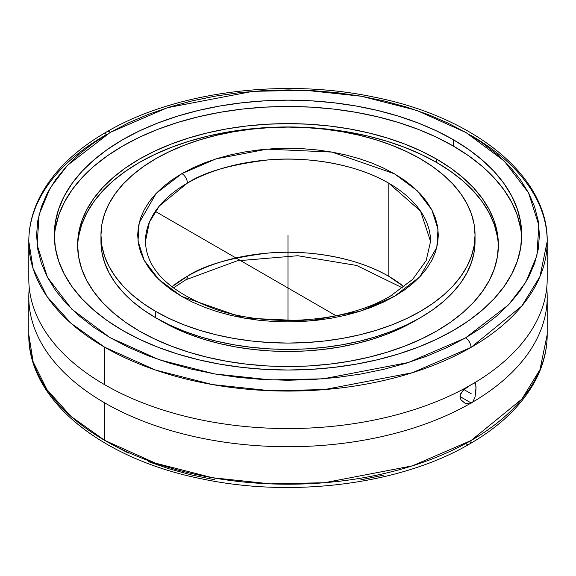 <?xml version="1.0" encoding="UTF-8"?>
<svg xmlns="http://www.w3.org/2000/svg" width="576" height="576" viewBox="0 0 576 576"><rect width="100%" height="100%" fill="white"/><g stroke="black" fill="none" stroke-linecap="round" stroke-linejoin="round"><path stroke-width="0.86" d="M471.283 135.612A259.2 149.645 180 0 1 547.2 241.43L539.95 276.581L521.784 306.05L470.995 347.414A7.769 4.478 -119.9 0 0 465.509 337.889L447.214 347.436L427.378 355.903L406.21 363.204L383.897 369.274L360.67 374.054L336.737 377.496L312.336 379.57L287.705 380.246L263.074 379.534L238.68 377.431L214.769 373.954L191.556 369.144L169.272 363.046L148.126 355.716L128.333 347.22L110.074 337.651L93.521 327.096L78.847 315.648L66.182 303.437L55.649 290.556L47.354 277.15L41.378 263.333L37.771 249.25L36.569 235.03L37.786 220.81L41.414 206.726L47.412 192.917L55.728 179.51L66.276 166.637L78.955 154.426L93.65 142.992L110.21 132.437L67.543 165.283L50.292 187.79L39.103 214.531L37.145 244.886L47.434 277.294L71.842 309.233L110.074 337.651L159.235 359.77L214.517 373.91L270.626 379.901L323.208 378.821L408.557 362.47L465.509 337.889A7.769 4.478 60.1 0 1 470.995 347.414L412.33 372.737L324.418 389.592L270.245 390.722L212.414 384.574L155.426 370.022L104.717 347.249L71.057 323.323L47.002 296.525L33.127 268.668L28.8 241.43A259.2 149.645 180 0 1 105.005 135.446A7.769 4.478 -119.9 0 1 106.618 131.89A7.769 4.478 60.1 0 1 110.491 132.278L110.491 132.278A7.769 4.478 -119.9 0 0 106.618 131.89C75.118 150.077 52.798 171.886 39.672 197.316C32.465 211.615 28.836 226.318 28.8 241.43A259.2 149.645 180 0 0 104.717 347.249L104.717 384.732A259.2 149.645 0 0 0 469.822 385.567L472.73 383.882A259.2 149.645 0 0 0 547.2 278.914L547.2 241.43A259.2 149.645 180 0 1 470.995 347.414A259.2 149.645 180 0 1 104.717 347.249L104.717 384.732A259.2 149.645 180 0 1 90.166 375.602M28.8 297.079L28.8 334.57L33.127 361.8L47.002 389.657L71.057 416.462L104.717 440.381L155.441 463.162L212.45 477.72L270.302 483.862L324.49 482.724L412.43 465.84L471.089 440.496A7.769 4.478 60.1 0 1 469.476 444.053A7.769 4.478 -119.9 0 0 471.089 440.496A259.2 149.645 0 0 0 547.2 334.57L539.957 369.691L521.82 399.146L471.089 440.496A259.2 149.645 0 0 1 104.717 440.381L104.717 402.898L104.717 440.381A259.2 149.645 0 0 1 28.8 334.57C27.799 400.046 101.527 459.05 201.996 478.908C292.932 498.226 401.04 484.286 469.476 444.053C501.091 425.779 523.44 403.87 536.515 378.302C543.6 364.118 547.164 349.546 547.2 334.57L547.2 297.079A259.2 149.645 180 0 1 472.73 402.055L471.283 403.056L460.03 396.554L471.283 403.056L469.822 403.74A259.2 149.645 180 0 1 104.717 402.898A259.2 149.645 180 0 1 28.8 297.079A259.2 149.645 180 0 1 29.275 288M430.56 241.43L426.168 260.604L412.589 279.439L390.226 296.186A7.769 4.478 60.1 0 1 394.092 296.575L360.036 311.263L309.002 321.026L244.022 318.082L181.598 296.395L158.746 279.41L144.158 260.316L138.01 240.941L139.183 222.797L156.19 193.349L181.908 173.592A7.769 4.478 60.1 0 1 187.387 183.118L159.43 205.87L149.429 222.084L145.44 241.43A142.56 82.31 180 0 1 187.387 183.118A142.56 82.31 180 0 1 388.807 183.226L388.807 276.365A142.56 82.31 0 0 0 187.481 276.199A7.769 4.471 60.1 0 1 185.868 279.756A7.769 4.471 -119.9 0 0 187.481 276.199A142.56 82.31 0 0 0 171.835 286.855L187.481 276.199C203.688 265.356 230.551 257.645 268.078 253.066C305.136 249.545 355.032 256.406 388.807 276.365L404.165 286.855A142.56 82.31 0 0 0 388.807 276.365L388.807 183.226A142.56 82.31 180 0 1 430.56 241.43L420.552 211.126L388.807 183.226C355.018 163.26 305.078 156.398 267.998 159.934C230.458 164.527 203.587 172.253 187.387 183.118A7.769 4.478 -119.9 0 0 181.908 173.592L215.964 158.904L266.998 149.141L331.978 152.086L394.402 173.772L417.254 190.764L431.842 209.858L437.99 229.226L436.817 247.378L419.81 276.818L394.092 296.575A7.769 4.478 -119.9 0 0 390.226 296.186C346.658 322.193 270.799 328.183 216.266 309.55C169.992 292.565 146.383 269.856 145.44 241.43M520.596 228.19L517.234 215.093L511.654 202.248L503.928 189.778L494.122 177.811L482.335 166.45L468.67 155.815L453.269 146.002L453.269 139.673A233.719 134.935 180 0 1 521.719 235.087A233.719 134.935 180 0 1 377.438 359.755A233.719 134.935 180 0 1 122.731 330.502A233.719 134.935 180 0 1 54.281 235.087A233.719 134.935 180 0 1 198.562 110.419A233.719 134.935 180 0 1 453.269 139.673L453.269 146.002A233.719 134.935 0 0 0 201.096 116.158A233.719 134.935 0 0 0 54.346 238.255M464.746 403.056L460.922 399.737L460.03 396.569L460.253 394.884L463.226 390.226L471.283 384.574L474.487 383.018L475.704 383.71L475.999 389.102L475.034 397.109L472.73 402.055L469.822 403.74L468.115 403.884L464.746 403.056L460.922 399.737L460.03 396.569L460.908 393.235L464.738 388.901L469.822 385.567A259.2 149.645 180 0 1 104.717 384.732A259.2 149.645 0 0 1 28.8 278.914L28.8 241.43M485.618 375.746A259.2 149.645 180 0 1 472.73 383.882L474.487 383.018L475.423 383.184L476.035 387.31L475.034 397.109L472.73 402.055M546.725 288A259.2 149.645 180 0 1 547.2 297.079M78.631 236.513L81.662 224.719L86.674 213.156L93.636 201.938L102.463 191.16L113.076 180.936L125.374 171.36L139.241 162.533L154.534 154.526L171.115 147.427L188.827 141.3L207.49 136.202L226.93 132.185L246.96 129.29L267.379 127.541L288 126.958L308.621 127.541L329.04 129.29L349.07 132.185L368.51 136.202L387.173 141.3L404.885 147.427L421.466 154.526L436.759 162.533L436.759 159.199A210.384 121.464 180 0 1 498.384 245.081A210.384 121.464 180 0 1 368.51 357.3A210.384 121.464 180 0 1 139.241 330.97A210.384 121.464 180 0 1 77.616 245.081A210.384 121.464 180 0 1 207.49 132.869A210.384 121.464 180 0 1 436.759 159.199L436.759 162.533A210.384 121.464 0 0 0 208.829 135.886A210.384 121.464 0 0 0 77.638 246.751M161.806 321.278A178.474 103.039 0 0 0 417.161 319.529L401.22 328.068L387.151 334.094L372.132 339.293L356.299 343.613L339.804 347.018L322.819 349.474L305.496 350.957L288 351.454L270.504 350.957L253.181 349.474L236.196 347.018L219.701 343.613L203.868 339.293L188.849 334.094L174.78 328.068L161.806 321.278A178.474 103.039 0 0 1 158.839 319.529L161.806 321.278M155.743 317.779A187.042 107.986 0 0 0 359.575 341.186A187.042 107.986 0 0 0 475.042 241.416L474.142 252L471.449 262.483L466.992 272.765L460.807 282.744L452.959 292.32L443.52 301.414L432.583 309.924L420.257 317.779L406.656 324.893L391.918 331.207L376.171 336.658L359.575 341.186L342.295 344.758L324.49 347.328L306.331 348.883L288 349.409L269.669 348.883L251.51 347.328L233.705 344.758L216.425 341.186L199.829 336.658L184.082 331.207L169.344 324.893L155.743 317.779L155.743 311.443L155.743 317.779L143.417 309.924L132.48 301.414L123.041 292.32L115.193 282.744L109.008 272.765L104.551 262.483L101.858 252L100.958 241.416A187.042 107.986 0 0 0 155.743 317.779M420.257 158.724A187.042 107.986 180 0 1 475.042 235.087A187.042 107.986 180 0 1 359.575 334.85A187.042 107.986 180 0 1 155.743 311.443L143.417 303.595L132.48 295.078L123.041 285.991L115.193 276.408L109.008 266.436L104.551 256.154L101.858 245.671L100.958 235.087L101.858 224.503L104.551 214.02L109.008 203.738L115.193 193.759L123.041 184.183L132.48 175.09L143.417 166.579L155.743 158.724L169.344 151.61L184.082 145.296L199.829 139.846L216.425 135.317L233.705 131.746L251.51 129.175L269.669 127.62L288 127.094L306.331 127.62L324.49 129.175L342.295 131.746L359.575 135.317L376.171 139.846L391.918 145.296L406.656 151.61L420.257 158.724L432.583 166.579L443.52 175.09L452.959 184.183L460.807 193.759L466.992 203.738L471.449 214.02L474.142 224.503L475.042 235.087L474.142 245.671L471.449 256.154L466.992 266.436L460.807 276.408L452.959 285.991L443.52 295.078L432.583 303.595L420.257 311.443L406.656 318.564L391.918 324.871L376.171 330.322L359.575 334.85L342.295 338.422L324.49 340.999L306.331 342.554L288 343.073L269.669 342.554L251.51 340.999L233.705 338.422L216.425 334.85L199.829 330.322L184.082 324.871L169.344 318.564L155.743 311.443A187.042 107.986 180 0 1 100.958 235.087A187.042 107.986 180 0 1 216.425 135.317A187.042 107.986 180 0 1 420.257 158.724M181.908 173.592L171.799 180.022L163.015 186.854L155.434 194.155L149.126 201.852L144.151 209.866L140.566 218.124L138.398 226.541L137.671 235.044L138.384 243.547L140.537 251.964L144.115 260.222L149.069 268.243L155.362 275.94L162.936 283.248L171.706 290.088L181.598 296.395L192.514 302.119L204.343 307.202L216.979 311.587L230.306 315.23L244.181 318.11L258.473 320.191L273.06 321.451L287.784 321.876L302.508 321.473L317.095 320.234L331.402 318.182L345.298 315.331L358.632 311.702L371.297 307.339L383.155 302.278L394.301 296.46L404.201 290.153L412.985 283.313L420.566 276.012L426.874 268.322L431.849 260.309L435.434 252.05L437.602 243.626L438.329 235.13L437.616 226.627L435.463 218.203L431.885 209.945L426.931 201.931L420.638 194.234L413.064 186.926L404.294 180.086L394.402 173.772L383.486 168.048L371.657 162.972L359.021 158.587L345.694 154.937L331.819 152.064L317.527 149.983L302.94 148.723L288.216 148.291L273.492 148.694L258.905 149.933L244.598 151.992L230.702 154.843L217.368 158.472L204.703 162.835L192.845 167.89L181.908 173.592M101.038 238.255A187.042 107.986 0 0 0 100.958 241.416L100.958 235.087M384.005 475.07L360.77 479.858M214.848 479.794L191.628 474.984L169.337 468.886L148.19 461.556M128.383 453.067L110.117 443.498M498.362 246.751A210.384 121.464 0 0 0 436.759 162.533L450.626 171.36L462.924 180.936L473.537 191.16L482.364 201.938L489.326 213.156L494.338 224.719L497.369 236.513M465.602 443.664A7.769 4.478 -119.9 0 0 469.476 444.053M139.241 330.97L125.374 322.142L113.076 312.566L102.463 302.342L93.636 291.564L86.674 280.346L81.662 268.783L78.631 256.99L77.616 245.081L78.631 233.179L81.662 221.386L86.674 209.822L93.636 198.605L102.463 187.826L113.076 177.602L125.374 168.026L139.241 159.199L154.534 151.193L171.115 144.094L188.827 137.966L207.49 132.869L226.93 128.851L246.96 125.957L267.379 124.207L288 123.624L308.621 124.207L329.04 125.957L349.07 128.851L368.51 132.869L387.173 137.966L404.885 144.094L421.466 151.193L436.759 159.199L450.626 168.026L462.924 177.602L473.537 187.826L482.364 198.605L489.326 209.822L494.338 221.386L497.369 233.179L498.384 245.081L497.369 256.99L494.338 268.783L489.326 280.346L482.364 291.564L473.537 302.342L462.924 312.566L450.626 322.142L436.759 330.97L421.466 338.976L404.885 346.075L387.173 352.202L368.51 357.3L349.07 361.318L329.04 364.212L308.621 365.962L288 366.545L267.379 365.962L246.96 364.212L226.93 361.318L207.49 357.3L188.827 352.202L171.115 346.075L154.534 338.976L139.241 330.97M104.717 402.898A259.2 149.645 0 0 0 469.822 403.74L466.394 403.632M474.487 383.018L475.423 383.184M424.49 356.998L422.611 357.732M521.654 238.255A233.719 134.935 0 0 0 453.269 146.002L436.27 137.11L417.852 129.218L398.174 122.414L377.438 116.755L355.846 112.291L333.598 109.073L310.91 107.129L288 106.481L265.09 107.129L242.402 109.073L220.154 112.291L198.562 116.755L177.826 122.414L158.148 129.218L139.73 137.11L122.731 146.002L107.33 155.815L93.665 166.45L81.878 177.811L72.072 189.778L64.346 202.248L58.766 215.093L55.404 228.19M465.509 337.889L508.457 304.891L525.708 282.384L536.897 255.636L538.855 225.281L528.566 192.881L504.158 160.942L465.926 132.523L416.765 110.405L361.483 96.264L305.374 90.274L252.792 91.354L167.443 107.698L110.491 132.278L128.786 122.731L148.622 114.271L169.79 106.963L192.103 100.894L215.33 96.12L239.263 92.678L263.664 90.605L288.295 89.921L312.926 90.641L337.32 92.743L361.231 96.221L384.444 101.03L406.728 107.129L427.874 114.458L447.667 122.947L465.926 132.523L482.479 143.078L497.153 154.519L509.818 166.738L520.351 179.611L528.646 193.025L534.622 206.834L538.229 220.918L539.431 235.145L538.214 249.365L534.586 263.448L528.588 277.258L520.272 290.664L509.724 303.53L497.045 315.749L482.35 327.182L465.509 337.889M122.731 330.502L139.73 339.394L158.148 347.285L177.826 354.089L198.562 359.755L220.154 364.212L242.402 367.43L265.09 369.374L288 370.022L310.91 369.374L333.598 367.43L355.846 364.212L377.438 359.755L398.174 354.089L417.852 347.285L436.27 339.394L453.269 330.502L468.67 320.688L482.335 310.054L494.122 298.692L503.928 286.726L511.654 274.255L517.234 261.41L520.596 248.314L521.719 235.087L520.596 221.861L517.234 208.764L511.654 195.912L503.928 183.449L494.122 171.475L482.335 160.121L468.67 149.479L453.269 139.673L436.27 130.781L417.852 122.89L398.174 116.078L377.438 110.419L355.846 105.955L333.598 102.744L310.91 100.8L288 100.145L265.09 100.8L242.402 102.744L220.154 105.955L198.562 110.419L177.826 116.078L158.148 122.89L139.73 130.781L122.731 139.673L107.33 149.479L93.665 160.121L81.878 171.475L72.072 183.449L64.346 195.912L58.766 208.764L55.404 221.861L54.281 235.087L55.404 248.314L58.766 261.41L64.346 274.255L72.072 286.726L81.878 298.692L93.665 310.054L107.33 320.688L122.731 330.502M288 235.087L288 320.45M155.282 211.37L336.06 315.749M463.939 389.57L471.283 393.811M288 245.081L288 248.414M173.326 288L185.868 279.756L237.067 260.849L297.734 255.73L356.602 265.45L402.674 288M475.042 241.416L475.042 235.087M547.2 241.43C548.201 175.954 474.48 116.942 374.011 97.092C283.118 77.782 175.061 91.692 106.618 131.89"/></g></svg>
